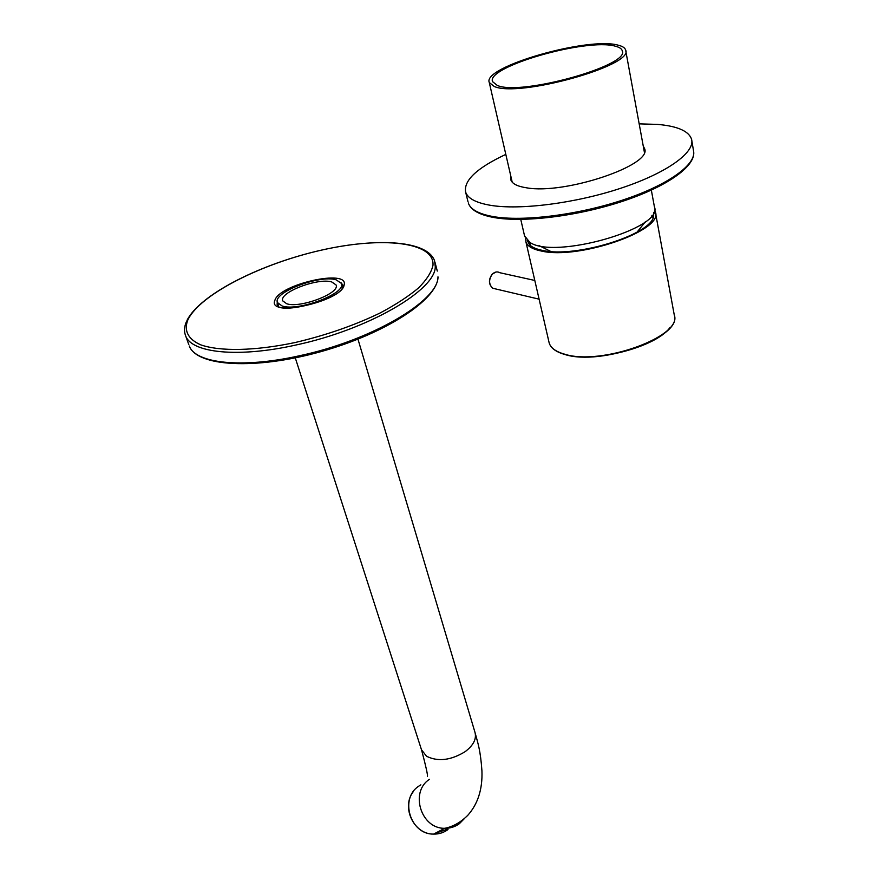 <?xml version="1.0" encoding="UTF-8"?>
<svg xmlns="http://www.w3.org/2000/svg" width="878" height="878" viewBox="0 0 878 878"><rect width="100%" height="100%" fill="white"/><g stroke="black" fill="none" stroke-linecap="round" stroke-linejoin="round"><path stroke-width="1.32" d="M618.364 45.228C622.568 46.282 624.982 47.862 625.608 49.98C634.827 65.411 518.13 97.897 494.16 86.428L489.276 82.51C481.901 66.915 588.37 36.36 618.364 45.228M651.344 190.131L654.417 206.879C664.361 228.346 554.084 259.866 529.807 242.317L524.55 235.875M497.255 85.396L492.569 81.654C485.501 66.827 586.998 37.721 615.401 46.216C619.363 47.214 621.635 48.707 622.239 50.704C630.964 65.389 520.215 96.251 497.255 85.396M653.748 212.333L653.627 216.383C651.169 234.821 575.211 258.264 542.538 250.406C536.425 249.187 532.112 247.322 529.566 244.786L527.272 240.495M653.089 217.832L651.882 215.417M654.494 209.996L655.372 212.081C663.9 230.42 578.382 260.031 541.32 251.031C532.375 249.187 527.228 246.092 525.9 241.757L525.692 238.695M530.147 242.515L530.005 245.203M447.55 827.603L446.979 828.042M331.741 281.948C317.858 277.503 278.436 292.659 282.804 300.924L286.678 303.733C300.122 308.617 340.697 293.022 336.033 284.911L331.741 281.948M336.153 279.819L341.366 283.385C346.997 293.098 298.158 311.877 282.079 305.95L277.492 302.603C272.279 292.659 319.449 274.529 336.153 279.819M277.272 304.853L277.514 302.69M342.299 286.513L342.782 286.612C342.157 299.003 278.106 315.652 277.141 304.578L277.261 301.483M341.498 283.835L342.903 285.482M511.128 180.594L511.402 178.695M511.128 180.561L511.676 179.924M639.173 123.864L657.666 124.402C677.651 126.158 688.967 131.162 691.612 139.404C695.102 152.531 666.742 173.054 620.976 188.177C575.309 203.334 519.941 210.303 490.33 205.287C475.887 202.774 467.645 198.351 465.603 192.008C463.639 180.429 477.05 167.896 505.816 154.396M643.256 146.099L644.562 148.569C652.958 165.097 564.466 194.883 526.504 187.804C517.296 186.388 512.05 183.689 510.787 179.727L510.82 176.204M643.728 148.634L644.737 150.259L643.958 149.886M548.948 341.981L549.156 342.87C550.627 347.886 555.763 351.65 564.554 354.163C601.024 366.082 683.128 336.285 674.26 314.95C683.051 336.856 601.265 366.4 564.741 354.46C555.884 351.913 550.682 348.05 549.156 342.87L525.9 241.757M669.903 327.626C655.833 347.348 593.199 363.393 565.147 354.471M357.972 339.182L474.976 732.351C476.721 738.892 473.451 745.323 465.164 751.645C450.864 760.392 437.99 761.928 426.532 756.243L421.484 749.757M464.55 818.439L459.381 823.685C455.034 826.856 450.151 828.404 444.729 828.305C420.88 828.854 409.62 791.879 429.474 779.313M420.858 784.822L418.795 786.139C399.303 798.475 410.235 834.66 433.611 834.1C438.923 834.188 443.719 832.673 447.999 829.545M447.495 829.15L434.566 833.595M450.03 827.855L451.599 826.242M437.968 276.822L438.023 277.163C437.321 299.76 385.508 333.651 320.547 351.749C255.63 369.956 196.957 366.708 189.297 345.998C195.267 363.316 241.648 368.661 298.937 355.875C371.723 340.576 438.813 300.495 437.968 276.822M432.997 265.211C434.566 241.659 381.787 236.38 321.644 250.098C261.545 263.554 200.195 294.306 187.892 319.801C183.656 330.413 187.892 339.248 200.864 344.889C220.115 351.606 255.202 350.959 295.129 342.53C326.012 335.264 354.35 325.42 380.163 312.963C395.791 304.644 408.599 296.281 418.597 287.885C426.719 279.676 431.526 272.125 432.997 265.211M187.047 320.261C200.107 294.767 257.353 265.683 315.246 251.58C373.073 237.444 427.037 239.518 434.61 260.865L435.258 266.539C435.993 289.85 368.53 329.678 295.491 345.109C237.993 357.983 191.536 352.923 185.664 335.879L188.814 344.659M342.837 285.065L341.037 282.705M274.858 300.43C279.017 284.231 349.181 268.503 344.132 285.01C342.102 301.406 266.967 318.045 274.858 300.43M534.801 280.455L499.911 272.74C497.31 271.28 494.764 271.774 492.284 274.221C488.585 279.632 488.728 284.318 492.723 288.247L496.235 289.071M493.03 216.559C522.586 221.827 577.768 215.066 623.248 199.888C668.816 184.753 697.011 164.021 693.488 150.621C697.033 165.152 668.641 185.916 623.413 201.029C578.185 216.164 523.354 222.924 493.612 217.47C478.993 214.726 470.553 209.875 468.281 202.895C470.356 209.359 478.598 213.914 493.03 216.559M467.996 201.72L465.603 192.008M625.718 50.595L644.375 152.179M539.037 245.599L550.824 251.481M645.473 221.629L637.088 232.11M622.239 50.704L622.337 51.297M489.276 82.51L512.203 182.174M520.764 219.412L524.726 236.643M655.526 212.915L674.26 314.95M474.976 732.351C477.961 743.436 480.475 750.031 481.934 770.862C482.615 789.168 477.895 803.996 467.787 815.322C460.577 822.445 452.894 826.769 444.729 828.305L433.611 834.1C413.955 834.495 401.016 807.321 413.209 791.758M341.476 283.77L342.53 287.282M277.492 302.603L278.633 306.159M295.282 357.873L421.67 750.328C425.973 766.604 427.882 775.252 427.41 776.284M342.859 285.174L342.892 286.019M435.038 262.489L437.299 271.072M186.652 321.107C184.204 326.462 183.875 331.379 185.664 335.879M539.103 299.168L492.723 288.247C488.607 284.395 488.387 279.742 492.075 274.287M492.141 274.221L495.949 272.015M693.488 150.621L691.831 140.743M644.704 149.337L644.562 148.569"/></g></svg>
